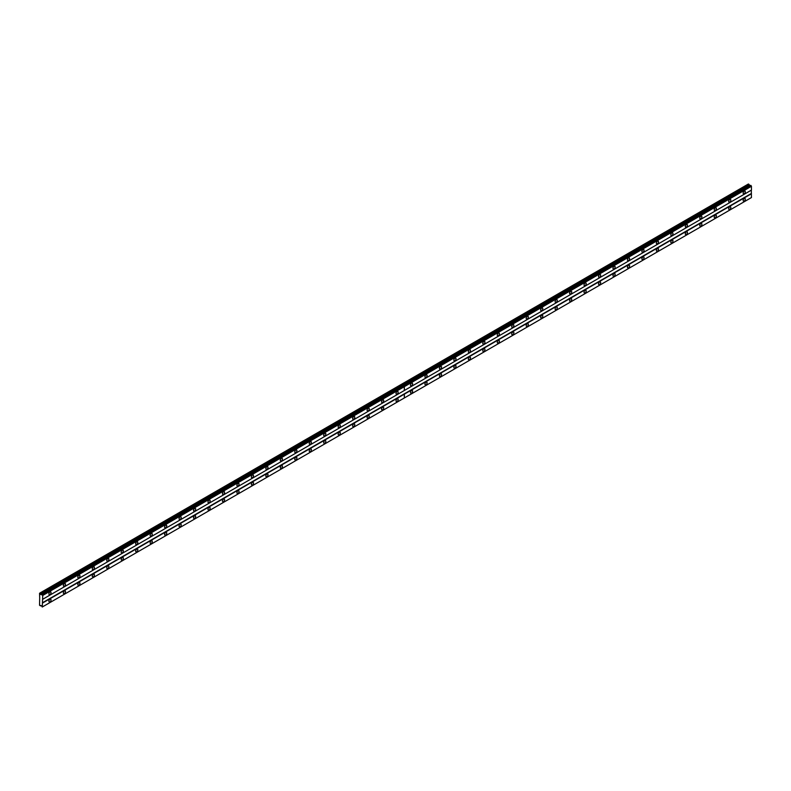 <?xml version="1.0" encoding="UTF-8"?>
<svg xmlns="http://www.w3.org/2000/svg" width="791" height="791" viewBox="0 0 791 791"><rect width="100%" height="100%" fill="white"/><g stroke="black" fill="none" stroke-linecap="round" stroke-linejoin="round"><path stroke-width="1.19" d="M729.757 202.031A1.533 0.89 120 0 0 730.755 200.677A1.533 0.89 120 0 0 730.518 199.451A1.533 0.89 120 0 0 729.757 199.52A1.533 0.89 120 0 0 728.748 200.874A1.533 0.89 120 0 0 728.986 202.101A1.533 0.89 120 0 0 729.757 202.031M715.291 210.376A1.533 0.89 120 0 0 716.29 209.032A1.533 0.89 120 0 0 716.063 207.796A1.533 0.89 120 0 0 715.291 207.875A1.533 0.89 120 0 0 714.293 209.229A1.533 0.89 120 0 0 714.52 210.455A1.533 0.89 120 0 0 715.291 210.376M700.826 218.731A1.533 0.89 120 0 0 701.825 217.377A1.533 0.89 120 0 0 701.597 216.151A1.533 0.89 120 0 0 700.826 216.22A1.533 0.89 120 0 0 699.827 217.574A1.533 0.89 120 0 0 700.065 218.8A1.533 0.89 120 0 0 700.826 218.731M686.361 227.076A1.533 0.89 120 0 0 687.369 225.732A1.533 0.89 120 0 0 687.132 224.496A1.533 0.89 120 0 0 686.361 224.575A1.533 0.89 120 0 0 685.362 225.929A1.533 0.89 120 0 0 685.599 227.155A1.533 0.89 120 0 0 686.361 227.076M671.895 235.431A1.533 0.89 120 0 0 672.904 234.077A1.533 0.89 120 0 0 672.666 232.851A1.533 0.89 120 0 0 671.895 232.93A1.533 0.89 120 0 0 670.897 234.274A1.533 0.89 120 0 0 671.134 235.51A1.533 0.89 120 0 0 671.895 235.431M657.44 243.776A1.533 0.89 120 0 0 658.438 242.432A1.533 0.89 120 0 0 658.201 241.196A1.533 0.89 120 0 0 657.44 241.275A1.533 0.89 120 0 0 656.431 242.629A1.533 0.89 120 0 0 656.668 243.855A1.533 0.89 120 0 0 657.44 243.776M642.974 252.131A1.533 0.89 120 0 0 643.973 250.777A1.533 0.89 120 0 0 643.736 249.551A1.533 0.89 120 0 0 642.974 249.63A1.533 0.89 120 0 0 641.966 250.974A1.533 0.89 120 0 0 642.203 252.21A1.533 0.89 120 0 0 642.974 252.131M628.509 260.486A1.533 0.89 120 0 0 629.507 259.132A1.533 0.89 120 0 0 629.28 257.906A1.533 0.89 120 0 0 628.509 257.975A1.533 0.89 120 0 0 627.51 259.329A1.533 0.89 120 0 0 627.738 260.555A1.533 0.89 120 0 0 628.509 260.486M614.043 268.831A1.533 0.89 120 0 0 615.052 267.477A1.533 0.89 120 0 0 614.815 266.251A1.533 0.89 120 0 0 614.043 266.33A1.533 0.89 120 0 0 613.045 267.674A1.533 0.89 120 0 0 613.282 268.91A1.533 0.89 120 0 0 614.043 268.831M599.578 277.186A1.533 0.89 120 0 0 600.587 275.832A1.533 0.89 120 0 0 600.349 274.606A1.533 0.89 120 0 0 599.578 274.675A1.533 0.89 120 0 0 598.579 276.029A1.533 0.89 120 0 0 598.817 277.255A1.533 0.89 120 0 0 599.578 277.186M585.122 285.531A1.533 0.89 120 0 0 586.121 284.187A1.533 0.89 120 0 0 585.884 282.951A1.533 0.89 120 0 0 585.122 283.03A1.533 0.89 120 0 0 584.114 284.384A1.533 0.89 120 0 0 584.351 285.61A1.533 0.89 120 0 0 585.122 285.531M570.657 293.886A1.533 0.89 120 0 0 571.656 292.532A1.533 0.89 120 0 0 571.418 291.306A1.533 0.89 120 0 0 570.657 291.375A1.533 0.89 120 0 0 569.649 292.729A1.533 0.89 120 0 0 569.886 293.955A1.533 0.89 120 0 0 570.657 293.886M556.192 302.231A1.533 0.89 120 0 0 557.19 300.887A1.533 0.89 120 0 0 556.963 299.651A1.533 0.89 120 0 0 556.192 299.73A1.533 0.89 120 0 0 555.193 301.084A1.533 0.89 120 0 0 555.42 302.31A1.533 0.89 120 0 0 556.192 302.231M541.726 310.586A1.533 0.89 120 0 0 542.725 309.232A1.533 0.89 120 0 0 542.497 308.006A1.533 0.89 120 0 0 541.726 308.085A1.533 0.89 120 0 0 540.728 309.429A1.533 0.89 120 0 0 540.965 310.665A1.533 0.89 120 0 0 541.726 310.586M527.261 318.931A1.533 0.89 120 0 0 528.269 317.587A1.533 0.89 120 0 0 528.032 316.351A1.533 0.89 120 0 0 527.261 316.43A1.533 0.89 120 0 0 526.262 317.784A1.533 0.89 120 0 0 526.499 319.01A1.533 0.89 120 0 0 527.261 318.931M512.795 327.286A1.533 0.89 120 0 0 513.804 325.932A1.533 0.89 120 0 0 513.567 324.705A1.533 0.89 120 0 0 512.795 324.785A1.533 0.89 120 0 0 511.797 326.129A1.533 0.89 120 0 0 512.034 327.365A1.533 0.89 120 0 0 512.795 327.286M498.34 335.641A1.533 0.89 120 0 0 499.339 334.286A1.533 0.89 120 0 0 499.101 333.051A1.533 0.89 120 0 0 498.34 333.13A1.533 0.89 120 0 0 497.331 334.484A1.533 0.89 120 0 0 497.569 335.71A1.533 0.89 120 0 0 498.34 335.641M483.874 343.986A1.533 0.89 120 0 0 484.873 342.632A1.533 0.89 120 0 0 484.636 341.405A1.533 0.89 120 0 0 483.874 341.485A1.533 0.89 120 0 0 482.866 342.829A1.533 0.89 120 0 0 483.103 344.065A1.533 0.89 120 0 0 483.874 343.986M469.409 352.341A1.533 0.89 120 0 0 470.408 350.986A1.533 0.89 120 0 0 470.18 349.76A1.533 0.89 120 0 0 469.409 349.83A1.533 0.89 120 0 0 468.41 351.184A1.533 0.89 120 0 0 468.638 352.41A1.533 0.89 120 0 0 469.409 352.341M454.944 360.686A1.533 0.89 120 0 0 455.952 359.332A1.533 0.89 120 0 0 455.715 358.105A1.533 0.89 120 0 0 454.944 358.185A1.533 0.89 120 0 0 453.945 359.539A1.533 0.89 120 0 0 454.182 360.765A1.533 0.89 120 0 0 454.944 360.686M440.478 369.041A1.533 0.89 120 0 0 441.487 367.686A1.533 0.89 120 0 0 441.249 366.46A1.533 0.89 120 0 0 440.478 366.53A1.533 0.89 120 0 0 439.48 367.884A1.533 0.89 120 0 0 439.717 369.11A1.533 0.89 120 0 0 440.478 369.041M426.023 377.386A1.533 0.89 120 0 0 427.021 376.041A1.533 0.89 120 0 0 426.784 374.805A1.533 0.89 120 0 0 426.023 374.885A1.533 0.89 120 0 0 425.014 376.239A1.533 0.89 120 0 0 425.251 377.465A1.533 0.89 120 0 0 426.023 377.386M411.557 385.741A1.533 0.89 120 0 0 412.556 384.386A1.533 0.89 120 0 0 412.319 383.16A1.533 0.89 120 0 0 411.557 383.23A1.533 0.89 120 0 0 410.549 384.584A1.533 0.89 120 0 0 410.786 385.82A1.533 0.89 120 0 0 411.557 385.741M744.222 193.676A1.533 0.89 120 0 0 745.221 192.322A1.533 0.89 120 0 0 744.984 191.096A1.533 0.89 120 0 0 744.222 191.175A1.533 0.89 120 0 0 743.214 192.529A1.533 0.89 120 0 0 743.451 193.755A1.533 0.89 120 0 0 744.222 193.676M729.757 209.378A1.533 0.89 120 0 0 730.755 208.023A1.533 0.89 120 0 0 730.518 206.797A1.533 0.89 120 0 0 729.757 206.876A1.533 0.89 120 0 0 728.748 208.221A1.533 0.89 120 0 0 728.986 209.457A1.533 0.89 120 0 0 729.757 209.378M715.291 217.723A1.533 0.89 120 0 0 716.29 216.378A1.533 0.89 120 0 0 716.063 215.142A1.533 0.89 120 0 0 715.291 215.221A1.533 0.89 120 0 0 714.293 216.576A1.533 0.89 120 0 0 714.52 217.802A1.533 0.89 120 0 0 715.291 217.723M700.826 226.078A1.533 0.89 120 0 0 701.825 224.723A1.533 0.89 120 0 0 701.597 223.497A1.533 0.89 120 0 0 700.826 223.576A1.533 0.89 120 0 0 699.827 224.921A1.533 0.89 120 0 0 700.065 226.157A1.533 0.89 120 0 0 700.826 226.078M686.361 234.433A1.533 0.89 120 0 0 687.369 233.078A1.533 0.89 120 0 0 687.132 231.852A1.533 0.89 120 0 0 686.361 231.921A1.533 0.89 120 0 0 685.362 233.276A1.533 0.89 120 0 0 685.599 234.502A1.533 0.89 120 0 0 686.361 234.433M671.895 242.778A1.533 0.89 120 0 0 672.904 241.423A1.533 0.89 120 0 0 672.666 240.197A1.533 0.89 120 0 0 671.895 240.276A1.533 0.89 120 0 0 670.897 241.621A1.533 0.89 120 0 0 671.134 242.857A1.533 0.89 120 0 0 671.895 242.778M657.44 251.133A1.533 0.89 120 0 0 658.438 249.778A1.533 0.89 120 0 0 658.201 248.552A1.533 0.89 120 0 0 657.44 248.621A1.533 0.89 120 0 0 656.431 249.976A1.533 0.89 120 0 0 656.668 251.202A1.533 0.89 120 0 0 657.44 251.133M642.974 259.478A1.533 0.89 120 0 0 643.973 258.133A1.533 0.89 120 0 0 643.736 256.897A1.533 0.89 120 0 0 642.974 256.976A1.533 0.89 120 0 0 641.966 258.331A1.533 0.89 120 0 0 642.203 259.557A1.533 0.89 120 0 0 642.974 259.478M628.509 267.833A1.533 0.89 120 0 0 629.507 266.478A1.533 0.89 120 0 0 629.28 265.252A1.533 0.89 120 0 0 628.509 265.321A1.533 0.89 120 0 0 627.51 266.676A1.533 0.89 120 0 0 627.738 267.902A1.533 0.89 120 0 0 628.509 267.833M614.043 276.178A1.533 0.89 120 0 0 615.052 274.833A1.533 0.89 120 0 0 614.815 273.597A1.533 0.89 120 0 0 614.043 273.676A1.533 0.89 120 0 0 613.045 275.031A1.533 0.89 120 0 0 613.282 276.257A1.533 0.89 120 0 0 614.043 276.178M599.578 284.533A1.533 0.89 120 0 0 600.587 283.178A1.533 0.89 120 0 0 600.349 281.952A1.533 0.89 120 0 0 599.578 282.031A1.533 0.89 120 0 0 598.579 283.376A1.533 0.89 120 0 0 598.817 284.612A1.533 0.89 120 0 0 599.578 284.533M585.122 292.878A1.533 0.89 120 0 0 586.121 291.533A1.533 0.89 120 0 0 585.884 290.297A1.533 0.89 120 0 0 585.122 290.376A1.533 0.89 120 0 0 584.114 291.731A1.533 0.89 120 0 0 584.351 292.957A1.533 0.89 120 0 0 585.122 292.878M570.657 301.233A1.533 0.89 120 0 0 571.656 299.878A1.533 0.89 120 0 0 571.418 298.652A1.533 0.89 120 0 0 570.657 298.731A1.533 0.89 120 0 0 569.649 300.076A1.533 0.89 120 0 0 569.886 301.312A1.533 0.89 120 0 0 570.657 301.233M556.192 309.588A1.533 0.89 120 0 0 557.19 308.233A1.533 0.89 120 0 0 556.963 306.997A1.533 0.89 120 0 0 556.192 307.076A1.533 0.89 120 0 0 555.193 308.431A1.533 0.89 120 0 0 555.42 309.657A1.533 0.89 120 0 0 556.192 309.588M541.726 317.933A1.533 0.89 120 0 0 542.725 316.578A1.533 0.89 120 0 0 542.497 315.352A1.533 0.89 120 0 0 541.726 315.431A1.533 0.89 120 0 0 540.728 316.776A1.533 0.89 120 0 0 540.965 318.012A1.533 0.89 120 0 0 541.726 317.933M527.261 326.288A1.533 0.89 120 0 0 528.269 324.933A1.533 0.89 120 0 0 528.032 323.707A1.533 0.89 120 0 0 527.261 323.776A1.533 0.89 120 0 0 526.262 325.131A1.533 0.89 120 0 0 526.499 326.357A1.533 0.89 120 0 0 527.261 326.288M512.795 334.633A1.533 0.89 120 0 0 513.804 333.278A1.533 0.89 120 0 0 513.567 332.052A1.533 0.89 120 0 0 512.795 332.131A1.533 0.89 120 0 0 511.797 333.486A1.533 0.89 120 0 0 512.034 334.712A1.533 0.89 120 0 0 512.795 334.633M498.34 342.987A1.533 0.89 120 0 0 499.339 341.633A1.533 0.89 120 0 0 499.101 340.407A1.533 0.89 120 0 0 498.34 340.476A1.533 0.89 120 0 0 497.331 341.831A1.533 0.89 120 0 0 497.569 343.057A1.533 0.89 120 0 0 498.34 342.987M483.874 351.333A1.533 0.89 120 0 0 484.873 349.988A1.533 0.89 120 0 0 484.636 348.752A1.533 0.89 120 0 0 483.874 348.831A1.533 0.89 120 0 0 482.866 350.186A1.533 0.89 120 0 0 483.103 351.412A1.533 0.89 120 0 0 483.874 351.333M469.409 359.687A1.533 0.89 120 0 0 470.408 358.333A1.533 0.89 120 0 0 470.18 357.107A1.533 0.89 120 0 0 469.409 357.176A1.533 0.89 120 0 0 468.41 358.531A1.533 0.89 120 0 0 468.638 359.767A1.533 0.89 120 0 0 469.409 359.687M454.944 368.033A1.533 0.89 120 0 0 455.952 366.688A1.533 0.89 120 0 0 455.715 365.452A1.533 0.89 120 0 0 454.944 365.531A1.533 0.89 120 0 0 453.945 366.886A1.533 0.89 120 0 0 454.182 368.112A1.533 0.89 120 0 0 454.944 368.033M440.478 376.387A1.533 0.89 120 0 0 441.487 375.033A1.533 0.89 120 0 0 441.249 373.807A1.533 0.89 120 0 0 440.478 373.886A1.533 0.89 120 0 0 439.48 375.231A1.533 0.89 120 0 0 439.717 376.467A1.533 0.89 120 0 0 440.478 376.387M426.023 384.742A1.533 0.89 120 0 0 427.021 383.388A1.533 0.89 120 0 0 426.784 382.152A1.533 0.89 120 0 0 426.023 382.231A1.533 0.89 120 0 0 425.014 383.586A1.533 0.89 120 0 0 425.251 384.812A1.533 0.89 120 0 0 426.023 384.742M411.557 393.087A1.533 0.89 120 0 0 412.556 391.733A1.533 0.89 120 0 0 412.319 390.507A1.533 0.89 120 0 0 411.557 390.586A1.533 0.89 120 0 0 410.549 391.931A1.533 0.89 120 0 0 410.786 393.167A1.533 0.89 120 0 0 411.557 393.087M744.222 201.023A1.533 0.89 120 0 0 745.221 199.678A1.533 0.89 120 0 0 744.984 198.442A1.533 0.89 120 0 0 744.222 198.521A1.533 0.89 120 0 0 743.214 199.876A1.533 0.89 120 0 0 743.451 201.102A1.533 0.89 120 0 0 744.222 201.023M397.092 394.086A1.533 0.89 120 0 0 398.091 392.741A1.533 0.89 120 0 0 397.853 391.505A1.533 0.89 120 0 0 397.092 391.585A1.533 0.89 120 0 0 396.093 392.939A1.533 0.89 120 0 0 396.321 394.165A1.533 0.89 120 0 0 397.092 394.086M382.626 402.441A1.533 0.89 120 0 0 383.625 401.086A1.533 0.89 120 0 0 383.398 399.86A1.533 0.89 120 0 0 382.626 399.939A1.533 0.89 120 0 0 381.628 401.284A1.533 0.89 120 0 0 381.865 402.52A1.533 0.89 120 0 0 382.626 402.441M368.161 410.786A1.533 0.89 120 0 0 369.17 409.441A1.533 0.89 120 0 0 368.932 408.205A1.533 0.89 120 0 0 368.161 408.285A1.533 0.89 120 0 0 367.162 409.639A1.533 0.89 120 0 0 367.4 410.865A1.533 0.89 120 0 0 368.161 410.786M353.696 419.141A1.533 0.89 120 0 0 354.704 417.786A1.533 0.89 120 0 0 354.467 416.56A1.533 0.89 120 0 0 353.696 416.639A1.533 0.89 120 0 0 352.697 417.984A1.533 0.89 120 0 0 352.934 419.22A1.533 0.89 120 0 0 353.696 419.141M339.24 427.496A1.533 0.89 120 0 0 340.239 426.141A1.533 0.89 120 0 0 340.001 424.915A1.533 0.89 120 0 0 339.24 424.985A1.533 0.89 120 0 0 338.232 426.339A1.533 0.89 120 0 0 338.469 427.565A1.533 0.89 120 0 0 339.24 427.496M324.775 435.841A1.533 0.89 120 0 0 325.773 434.486A1.533 0.89 120 0 0 325.536 433.26A1.533 0.89 120 0 0 324.775 433.339A1.533 0.89 120 0 0 323.766 434.694A1.533 0.89 120 0 0 324.003 435.92A1.533 0.89 120 0 0 324.775 435.841M310.309 444.196A1.533 0.89 120 0 0 311.308 442.841A1.533 0.89 120 0 0 311.081 441.615A1.533 0.89 120 0 0 310.309 441.685A1.533 0.89 120 0 0 309.311 443.039A1.533 0.89 120 0 0 309.538 444.265A1.533 0.89 120 0 0 310.309 444.196M295.844 452.541A1.533 0.89 120 0 0 296.852 451.196A1.533 0.89 120 0 0 296.615 449.96A1.533 0.89 120 0 0 295.844 450.039A1.533 0.89 120 0 0 294.845 451.394A1.533 0.89 120 0 0 295.083 452.62A1.533 0.89 120 0 0 295.844 452.541M281.378 460.896A1.533 0.89 120 0 0 282.387 459.541A1.533 0.89 120 0 0 282.15 458.315A1.533 0.89 120 0 0 281.378 458.385A1.533 0.89 120 0 0 280.38 459.739A1.533 0.89 120 0 0 280.617 460.965A1.533 0.89 120 0 0 281.378 460.896M266.923 469.241A1.533 0.89 120 0 0 267.922 467.896A1.533 0.89 120 0 0 267.684 466.66A1.533 0.89 120 0 0 266.923 466.739A1.533 0.89 120 0 0 265.914 468.094A1.533 0.89 120 0 0 266.152 469.32A1.533 0.89 120 0 0 266.923 469.241M252.458 477.596A1.533 0.89 120 0 0 253.456 476.241A1.533 0.89 120 0 0 253.219 475.015A1.533 0.89 120 0 0 252.458 475.094A1.533 0.89 120 0 0 251.449 476.439A1.533 0.89 120 0 0 251.686 477.675A1.533 0.89 120 0 0 252.458 477.596M237.992 485.941A1.533 0.89 120 0 0 238.991 484.596A1.533 0.89 120 0 0 238.753 483.36A1.533 0.89 120 0 0 237.992 483.439A1.533 0.89 120 0 0 236.993 484.794A1.533 0.89 120 0 0 237.221 486.02A1.533 0.89 120 0 0 237.992 485.941M223.527 494.296A1.533 0.89 120 0 0 224.525 492.941A1.533 0.89 120 0 0 224.298 491.715A1.533 0.89 120 0 0 223.527 491.794A1.533 0.89 120 0 0 222.528 493.139A1.533 0.89 120 0 0 222.755 494.375A1.533 0.89 120 0 0 223.527 494.296M209.061 502.651A1.533 0.89 120 0 0 210.07 501.296A1.533 0.89 120 0 0 209.833 500.07A1.533 0.89 120 0 0 209.061 500.139A1.533 0.89 120 0 0 208.063 501.494A1.533 0.89 120 0 0 208.3 502.72A1.533 0.89 120 0 0 209.061 502.651M194.596 510.996A1.533 0.89 120 0 0 195.604 509.641A1.533 0.89 120 0 0 195.367 508.415A1.533 0.89 120 0 0 194.596 508.494A1.533 0.89 120 0 0 193.597 509.839A1.533 0.89 120 0 0 193.835 511.075A1.533 0.89 120 0 0 194.596 510.996M180.14 519.351A1.533 0.89 120 0 0 181.139 517.996A1.533 0.89 120 0 0 180.902 516.77A1.533 0.89 120 0 0 180.14 516.839A1.533 0.89 120 0 0 179.132 518.194A1.533 0.89 120 0 0 179.369 519.42A1.533 0.89 120 0 0 180.14 519.351M165.675 527.696A1.533 0.89 120 0 0 166.674 526.341A1.533 0.89 120 0 0 166.436 525.115A1.533 0.89 120 0 0 165.675 525.194A1.533 0.89 120 0 0 164.666 526.549A1.533 0.89 120 0 0 164.904 527.775A1.533 0.89 120 0 0 165.675 527.696M151.21 536.051A1.533 0.89 120 0 0 152.208 534.696A1.533 0.89 120 0 0 151.981 533.47A1.533 0.89 120 0 0 151.21 533.539A1.533 0.89 120 0 0 150.211 534.894A1.533 0.89 120 0 0 150.438 536.12A1.533 0.89 120 0 0 151.21 536.051M136.744 544.396A1.533 0.89 120 0 0 137.753 543.051A1.533 0.89 120 0 0 137.515 541.815A1.533 0.89 120 0 0 136.744 541.894A1.533 0.89 120 0 0 135.745 543.249A1.533 0.89 120 0 0 135.983 544.475A1.533 0.89 120 0 0 136.744 544.396M122.279 552.751A1.533 0.89 120 0 0 123.287 551.396A1.533 0.89 120 0 0 123.05 550.17A1.533 0.89 120 0 0 122.279 550.249A1.533 0.89 120 0 0 121.28 551.594A1.533 0.89 120 0 0 121.517 552.83A1.533 0.89 120 0 0 122.279 552.751M107.823 561.096A1.533 0.89 120 0 0 108.822 559.751A1.533 0.89 120 0 0 108.585 558.515A1.533 0.89 120 0 0 107.823 558.594A1.533 0.89 120 0 0 106.815 559.949A1.533 0.89 120 0 0 107.052 561.175A1.533 0.89 120 0 0 107.823 561.096M93.358 569.451A1.533 0.89 120 0 0 94.356 568.096A1.533 0.89 120 0 0 94.119 566.87A1.533 0.89 120 0 0 93.358 566.949A1.533 0.89 120 0 0 92.349 568.294A1.533 0.89 120 0 0 92.587 569.53A1.533 0.89 120 0 0 93.358 569.451M78.892 577.806A1.533 0.89 120 0 0 79.891 576.451A1.533 0.89 120 0 0 79.654 575.215A1.533 0.89 120 0 0 78.892 575.294A1.533 0.89 120 0 0 77.894 576.649A1.533 0.89 120 0 0 78.121 577.875A1.533 0.89 120 0 0 78.892 577.806M64.427 586.151A1.533 0.89 120 0 0 65.426 584.796A1.533 0.89 120 0 0 65.198 583.57A1.533 0.89 120 0 0 64.427 583.649A1.533 0.89 120 0 0 63.428 584.994A1.533 0.89 120 0 0 63.656 586.23A1.533 0.89 120 0 0 64.427 586.151M49.962 594.506A1.533 0.89 120 0 0 50.97 593.151A1.533 0.89 120 0 0 50.733 591.925A1.533 0.89 120 0 0 49.962 591.994A1.533 0.89 120 0 0 48.963 593.349A1.533 0.89 120 0 0 49.2 594.575A1.533 0.89 120 0 0 49.962 594.506M397.092 401.442A1.533 0.89 120 0 0 398.091 400.088A1.533 0.89 120 0 0 397.853 398.862A1.533 0.89 120 0 0 397.092 398.931A1.533 0.89 120 0 0 396.093 400.286A1.533 0.89 120 0 0 396.321 401.512A1.533 0.89 120 0 0 397.092 401.442M382.626 409.787A1.533 0.89 120 0 0 383.625 408.433A1.533 0.89 120 0 0 383.398 407.207A1.533 0.89 120 0 0 382.626 407.286A1.533 0.89 120 0 0 381.628 408.64A1.533 0.89 120 0 0 381.865 409.867A1.533 0.89 120 0 0 382.626 409.787M368.161 418.142A1.533 0.89 120 0 0 369.17 416.788A1.533 0.89 120 0 0 368.932 415.562A1.533 0.89 120 0 0 368.161 415.631A1.533 0.89 120 0 0 367.162 416.986A1.533 0.89 120 0 0 367.4 418.212A1.533 0.89 120 0 0 368.161 418.142M353.696 426.487A1.533 0.89 120 0 0 354.704 425.143A1.533 0.89 120 0 0 354.467 423.907A1.533 0.89 120 0 0 353.696 423.986A1.533 0.89 120 0 0 352.697 425.34A1.533 0.89 120 0 0 352.934 426.567A1.533 0.89 120 0 0 353.696 426.487M339.24 434.842A1.533 0.89 120 0 0 340.239 433.488A1.533 0.89 120 0 0 340.001 432.262A1.533 0.89 120 0 0 339.24 432.331A1.533 0.89 120 0 0 338.232 433.686A1.533 0.89 120 0 0 338.469 434.912A1.533 0.89 120 0 0 339.24 434.842M324.775 443.187A1.533 0.89 120 0 0 325.773 441.843A1.533 0.89 120 0 0 325.536 440.607A1.533 0.89 120 0 0 324.775 440.686A1.533 0.89 120 0 0 323.766 442.04A1.533 0.89 120 0 0 324.003 443.267A1.533 0.89 120 0 0 324.775 443.187M310.309 451.542A1.533 0.89 120 0 0 311.308 450.188A1.533 0.89 120 0 0 311.081 448.962A1.533 0.89 120 0 0 310.309 449.041A1.533 0.89 120 0 0 309.311 450.386A1.533 0.89 120 0 0 309.538 451.621A1.533 0.89 120 0 0 310.309 451.542M295.844 459.887A1.533 0.89 120 0 0 296.852 458.543A1.533 0.89 120 0 0 296.615 457.307A1.533 0.89 120 0 0 295.844 457.386A1.533 0.89 120 0 0 294.845 458.74A1.533 0.89 120 0 0 295.083 459.966A1.533 0.89 120 0 0 295.844 459.887M281.378 468.242A1.533 0.89 120 0 0 282.387 466.888A1.533 0.89 120 0 0 282.15 465.662A1.533 0.89 120 0 0 281.378 465.741A1.533 0.89 120 0 0 280.38 467.085A1.533 0.89 120 0 0 280.617 468.321A1.533 0.89 120 0 0 281.378 468.242M266.923 476.597A1.533 0.89 120 0 0 267.922 475.243A1.533 0.89 120 0 0 267.684 474.017A1.533 0.89 120 0 0 266.923 474.086A1.533 0.89 120 0 0 265.914 475.44A1.533 0.89 120 0 0 266.152 476.666A1.533 0.89 120 0 0 266.923 476.597M252.458 484.942A1.533 0.89 120 0 0 253.456 483.588A1.533 0.89 120 0 0 253.219 482.362A1.533 0.89 120 0 0 252.458 482.441A1.533 0.89 120 0 0 251.449 483.785A1.533 0.89 120 0 0 251.686 485.021A1.533 0.89 120 0 0 252.458 484.942M237.992 493.297A1.533 0.89 120 0 0 238.991 491.943A1.533 0.89 120 0 0 238.753 490.717A1.533 0.89 120 0 0 237.992 490.786A1.533 0.89 120 0 0 236.993 492.14A1.533 0.89 120 0 0 237.221 493.366A1.533 0.89 120 0 0 237.992 493.297M223.527 501.642A1.533 0.89 120 0 0 224.525 500.298A1.533 0.89 120 0 0 224.298 499.062A1.533 0.89 120 0 0 223.527 499.141A1.533 0.89 120 0 0 222.528 500.495A1.533 0.89 120 0 0 222.755 501.721A1.533 0.89 120 0 0 223.527 501.642M209.061 509.997A1.533 0.89 120 0 0 210.07 508.643A1.533 0.89 120 0 0 209.833 507.417A1.533 0.89 120 0 0 209.061 507.486A1.533 0.89 120 0 0 208.063 508.84A1.533 0.89 120 0 0 208.3 510.066A1.533 0.89 120 0 0 209.061 509.997M194.596 518.342A1.533 0.89 120 0 0 195.604 516.998A1.533 0.89 120 0 0 195.367 515.762A1.533 0.89 120 0 0 194.596 515.841A1.533 0.89 120 0 0 193.597 517.195A1.533 0.89 120 0 0 193.835 518.421A1.533 0.89 120 0 0 194.596 518.342M180.14 526.697A1.533 0.89 120 0 0 181.139 525.343A1.533 0.89 120 0 0 180.902 524.117A1.533 0.89 120 0 0 180.14 524.196A1.533 0.89 120 0 0 179.132 525.54A1.533 0.89 120 0 0 179.369 526.776A1.533 0.89 120 0 0 180.14 526.697M165.675 535.042A1.533 0.89 120 0 0 166.674 533.698A1.533 0.89 120 0 0 166.436 532.462A1.533 0.89 120 0 0 165.675 532.541A1.533 0.89 120 0 0 164.666 533.895A1.533 0.89 120 0 0 164.904 535.121A1.533 0.89 120 0 0 165.675 535.042M151.21 543.397A1.533 0.89 120 0 0 152.208 542.043A1.533 0.89 120 0 0 151.981 540.817A1.533 0.89 120 0 0 151.21 540.896A1.533 0.89 120 0 0 150.211 542.24A1.533 0.89 120 0 0 150.438 543.476A1.533 0.89 120 0 0 151.21 543.397M136.744 551.752A1.533 0.89 120 0 0 137.753 550.398A1.533 0.89 120 0 0 137.515 549.162A1.533 0.89 120 0 0 136.744 549.241A1.533 0.89 120 0 0 135.745 550.595A1.533 0.89 120 0 0 135.983 551.821A1.533 0.89 120 0 0 136.744 551.752M122.279 560.097A1.533 0.89 120 0 0 123.287 558.743A1.533 0.89 120 0 0 123.05 557.517A1.533 0.89 120 0 0 122.279 557.596A1.533 0.89 120 0 0 121.28 558.94A1.533 0.89 120 0 0 121.517 560.176A1.533 0.89 120 0 0 122.279 560.097M107.823 568.452A1.533 0.89 120 0 0 108.822 567.098A1.533 0.89 120 0 0 108.585 565.872A1.533 0.89 120 0 0 107.823 565.941A1.533 0.89 120 0 0 106.815 567.295A1.533 0.89 120 0 0 107.052 568.521A1.533 0.89 120 0 0 107.823 568.452M93.358 576.797A1.533 0.89 120 0 0 94.356 575.443A1.533 0.89 120 0 0 94.119 574.217A1.533 0.89 120 0 0 93.358 574.296A1.533 0.89 120 0 0 92.349 575.65A1.533 0.89 120 0 0 92.587 576.876A1.533 0.89 120 0 0 93.358 576.797M78.892 585.152A1.533 0.89 120 0 0 79.891 583.798A1.533 0.89 120 0 0 79.654 582.572A1.533 0.89 120 0 0 78.892 582.641A1.533 0.89 120 0 0 77.894 583.995A1.533 0.89 120 0 0 78.121 585.221A1.533 0.89 120 0 0 78.892 585.152M64.427 593.497A1.533 0.89 120 0 0 65.426 592.152A1.533 0.89 120 0 0 65.198 590.917A1.533 0.89 120 0 0 64.427 590.996A1.533 0.89 120 0 0 63.428 592.35A1.533 0.89 120 0 0 63.656 593.576A1.533 0.89 120 0 0 64.427 593.497M49.962 601.852A1.533 0.89 120 0 0 50.97 600.498A1.533 0.89 120 0 0 50.733 599.271A1.533 0.89 120 0 0 49.962 599.341A1.533 0.89 120 0 0 48.963 600.695A1.533 0.89 120 0 0 49.2 601.931A1.533 0.89 120 0 0 49.962 601.852M39.698 597.68L39.55 605.273L41.379 605.728L42.269 607.013L42.734 595.455L39.55 593.25L39.698 597.68M42.269 594.654L750.758 185.351L751.45 186.281L751.45 190.087L404.349 390.487L404.349 386.68L751.45 186.281M42.734 602.94L404.29 394.195L404.349 397.962L751.45 197.562L751.302 190.166L42.585 599.341M751.371 197.612L42.655 606.786M751.064 197.79L42.348 606.964M750.095 185.727L748.415 183.987L401.255 384.416L401.966 384.831L401.314 384.386M751.302 193.508L42.585 602.683M404.349 397.962L404.349 394.155L751.45 193.765M41.033 605.53L40.361 605.906M749.077 184.382L401.986 384.772M40.361 593.557L401.927 384.802M749.463 185.361L40.737 594.535M42.734 595.455L404.29 386.71L404.29 390.517L42.734 599.262M404.29 397.992L42.734 606.737M39.698 593.161L401.255 384.416M42.655 595.326L751.371 186.152M42.348 594.792L751.064 185.618M403.885 385.87L750.985 185.48M403.667 385.741L42.042 594.525"/></g></svg>

